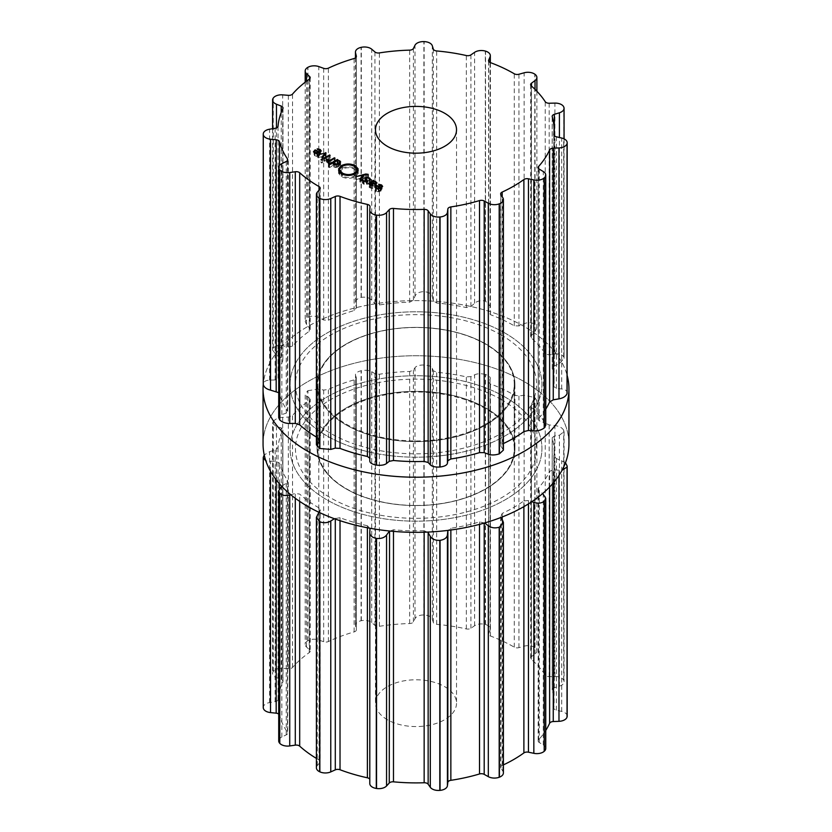 <?xml version="1.0" encoding="UTF-8"?>
<svg xmlns="http://www.w3.org/2000/svg" width="832" height="832" viewBox="0 0 832 832"><rect width="100%" height="100%" fill="white"/><g stroke="black" fill="none" stroke-linecap="round" stroke-linejoin="round"><path stroke-width="0.62" stroke-dasharray="4.16 3.12" d="M505.045 333.091A125.934 72.706 0 0 0 294.362 365.685A125.934 72.706 0 0 0 448.594 454.73A125.934 72.706 0 0 0 505.045 333.091A125.934 72.706 0 0 0 294.362 365.685A125.934 72.706 0 0 0 448.594 454.73A125.934 72.706 0 0 0 505.045 333.091M485.95 344.115A98.925 57.117 0 0 0 378.144 331.739A98.925 57.117 0 0 0 317.075 384.498A98.925 57.117 0 0 0 416 441.615A98.925 57.117 0 0 0 514.925 384.498A98.925 57.117 0 0 0 485.95 344.115A98.925 57.117 0 0 0 378.144 331.739A98.925 57.117 0 0 0 317.075 384.498A98.925 57.117 0 0 0 416 441.615A98.925 57.117 0 0 0 514.925 384.498A98.925 57.117 0 0 0 485.95 344.115M485.95 408.075A98.925 57.117 0 0 0 378.144 395.689A98.925 57.117 0 0 0 317.075 448.458A98.925 57.117 0 0 0 416 505.565A98.925 57.117 0 0 0 514.925 448.458A98.925 57.117 0 0 0 485.95 408.075A98.925 57.117 0 0 0 378.144 395.689A98.925 57.117 0 0 0 317.075 448.458A98.925 57.117 0 0 0 416 505.565A98.925 57.117 0 0 0 514.925 448.458A98.925 57.117 0 0 0 485.95 408.075M505.045 397.041A125.934 72.706 0 0 0 294.362 429.634A125.934 72.706 0 0 0 448.594 518.69A125.934 72.706 0 0 0 505.045 397.041A125.934 72.706 0 0 0 294.362 429.634A125.934 72.706 0 0 0 448.594 518.69A125.934 72.706 0 0 0 505.045 397.041M524.15 381.607A152.942 88.296 0 0 0 357.469 362.471A152.942 88.296 0 0 0 263.058 444.049A152.942 88.296 0 0 1 357.469 362.471A152.942 88.296 0 0 1 524.15 381.607A152.942 88.296 0 0 1 568.942 444.049A152.942 88.296 0 0 0 524.15 381.607M524.15 326.477A152.942 88.296 0 0 0 361.13 306.488A152.942 88.296 0 0 0 263.255 384.363A152.942 88.296 0 0 1 361.13 306.488A152.942 88.296 0 0 1 524.15 326.477A152.942 88.296 0 0 1 567.185 375.565A152.942 88.296 0 0 0 524.15 326.477M503.391 772.938A8.778 5.065 0 0 0 502.871 771.212L500.906 768.092A4.056 2.34 180 0 1 500.656 767.291A4.056 2.34 180 0 1 502.185 765.471A138.091 79.726 0 0 0 503.391 764.899M545.75 748.446A8.778 5.065 0 0 0 543.286 744.931L539.302 742.539A4.056 2.34 180 0 1 538.158 740.917A4.056 2.34 180 0 1 538.616 739.846A138.091 79.726 0 0 0 544.918 731.744A138.091 79.726 0 0 0 545.75 730.454M567.185 716.123A8.778 5.065 0 0 0 561.694 711.433L556.369 710.185A4.056 2.34 180 0 1 553.842 708.022A4.056 2.34 180 0 1 553.852 707.876A138.091 79.726 0 0 0 554.091 703.175A138.091 79.726 0 0 0 553.894 699.005A138.091 79.726 0 0 0 552.24 690.175A4.056 2.34 180 0 1 552.188 689.79A4.056 2.34 180 0 1 554.33 687.731L559.406 686.171A8.778 5.065 0 0 0 564.065 681.699A8.778 5.065 0 0 0 563.763 680.389A152.942 88.296 0 0 0 563.732 680.316A152.942 88.296 0 0 0 563.701 680.254A8.778 5.065 0 0 0 554.913 676.499L549.182 676.614A4.056 2.34 180 0 1 545.241 675.106A138.091 79.726 0 0 0 539.032 666.983A138.091 79.726 0 0 0 531.305 659.308A4.056 2.34 180 0 1 530.639 658.018A4.056 2.34 180 0 1 531.492 656.583L535.028 653.973A8.778 5.065 0 0 0 536.89 650.853A8.778 5.065 0 0 0 534.934 647.66A152.942 88.296 0 0 0 534.862 647.608A152.942 88.296 0 0 0 534.778 647.546A8.778 5.065 0 0 0 524.118 646.183L518.95 647.639A4.056 2.34 180 0 1 514.29 647.182A138.091 79.726 0 0 0 502.902 641.222A138.091 79.726 0 0 0 490.433 636.022A4.056 2.34 180 0 1 488.561 634.057A4.056 2.34 180 0 1 488.686 633.485L490.069 630.271A8.778 5.065 0 0 0 490.329 629.044A8.778 5.065 0 0 0 485.545 624.53A152.942 88.296 0 0 0 485.43 624.499A152.942 88.296 0 0 0 485.326 624.468A8.778 5.065 0 0 0 474.614 625.726L470.933 628.264A4.056 2.34 180 0 1 466.346 628.94A138.091 79.726 0 0 0 451.745 626.163A138.091 79.726 0 0 0 436.686 624.354A4.056 2.34 180 0 1 433.306 622.44L432.307 619.185A8.778 5.065 0 0 0 424.133 615.004A152.942 88.296 0 0 0 424.008 614.994A152.942 88.296 0 0 0 423.883 614.994A8.778 5.065 0 0 0 414.991 618.654L413.41 621.847A4.056 2.34 180 0 1 409.698 623.532A138.091 79.726 0 0 0 394.399 624.437A138.091 79.726 0 0 0 379.371 626.309A4.056 2.34 180 0 1 374.93 625.362L371.727 622.617A8.778 5.065 0 0 0 361.306 620.714A152.942 88.296 0 0 0 361.192 620.734A152.942 88.296 0 0 0 361.067 620.766A8.778 5.065 0 0 0 355.451 625.498A8.778 5.065 0 0 0 355.534 626.205L356.335 629.481A4.056 2.34 180 0 1 356.366 629.803A4.056 2.34 180 0 1 354.13 631.904A138.091 79.726 0 0 0 340.787 636.314A138.091 79.726 0 0 0 328.38 641.555A4.056 2.34 180 0 1 323.669 641.732L318.791 639.974A8.778 5.065 0 0 0 307.944 640.682A152.942 88.296 0 0 0 307.85 640.734A152.942 88.296 0 0 0 307.767 640.786A8.778 5.065 0 0 0 305.198 644.374A8.778 5.065 0 0 0 306.53 647.057L309.577 649.865A4.056 2.34 180 0 1 310.19 651.102A4.056 2.34 180 0 1 309.265 652.59A138.091 79.726 0 0 0 300.186 659.755A138.091 79.726 0 0 0 292.542 667.462A4.056 2.34 180 0 1 288.361 668.73L282.672 668.262A8.778 5.065 0 0 0 273.26 671.466A152.942 88.296 0 0 0 273.218 671.528A152.942 88.296 0 0 0 273.166 671.601A8.778 5.065 0 0 0 272.594 673.41A8.778 5.065 0 0 0 276.463 677.612L281.216 679.463A4.056 2.34 180 0 1 283.005 681.408A4.056 2.34 180 0 1 282.859 682.022A138.091 79.726 0 0 0 279.614 690.706A138.091 79.726 0 0 0 278.054 699.535A4.056 2.34 180 0 1 275.122 701.678L269.61 702.593A8.778 5.065 0 0 0 263.255 707.2M278.72 714.074A4.056 2.34 180 0 1 279.469 715.114A138.091 79.726 0 0 0 282.62 723.809A138.091 79.726 0 0 0 287.414 732.243A4.056 2.34 180 0 1 287.695 733.096A4.056 2.34 180 0 1 286.25 734.885L281.85 737.017A8.778 5.065 0 0 0 278.72 740.896M316.399 758.399A138.091 79.726 0 0 0 319.01 759.928A4.056 2.34 180 0 1 320.216 761.592A4.056 2.34 180 0 1 319.81 762.611L317.294 765.596A8.778 5.065 0 0 0 316.399 767.811M369.793 779.241A4.056 2.34 180 0 1 370.001 779.979A4.056 2.34 180 0 1 370.001 780.062L369.803 783.38M387.348 719.711A40.518 23.39 180 0 1 375.482 703.175A40.518 23.39 180 0 1 416 679.786A40.518 23.39 180 0 1 456.518 703.175A40.518 23.39 180 0 1 431.506 724.786A40.518 23.39 180 0 1 387.348 719.711M500.906 768.092L501.353 517.317M484.578 522.974L479.513 521.914A138.091 79.726 180 0 1 465.483 525.554A138.091 79.726 180 0 1 450.85 528.268L447.824 530.743M523.89 506.626L523.89 500.874A138.091 79.726 180 0 1 513.646 507.499A138.091 79.726 180 0 1 502.185 513.417L500.906 516.422L500.656 515.455L500.656 767.291M523.89 500.874L528.445 500.521L531.835 501.706M539.302 742.539L539.302 490.87L542.672 493.522M539.302 490.87L538.158 488.925L538.616 487.791A138.091 79.726 180 0 0 544.918 479.69A138.091 79.726 180 0 0 549.619 471.245L553.259 469.882L562.006 470.33M424.154 532.22L424.154 530.712L428.147 532.553M424.154 530.712A138.091 79.726 180 0 1 408.772 530.733A138.091 79.726 180 0 1 393.484 529.776L389.251 531.367M565.469 462.748L556.369 458.515L553.842 455.967L553.842 708.022M367.38 527.769L367.38 525.741L370.001 528.393L370.001 780.062M552.24 690.175L552.24 438.121A138.091 79.726 180 0 1 553.894 446.95A138.091 79.726 180 0 1 554.091 451.121A138.091 79.726 180 0 1 553.852 455.832L553.852 707.876M367.38 525.741A138.091 79.726 180 0 1 353.309 522.153A138.091 79.726 180 0 1 340.018 517.691L334.402 518.731M559.406 686.171L559.406 435.25L554.33 436.062L552.188 437.746L552.188 689.79M559.406 435.25L564.065 431.631L563.763 430.362A152.942 88.296 180 0 0 563.732 430.29A152.942 88.296 180 0 0 563.701 430.217C562.047 427.648 559.114 426.098 554.913 425.578L549.182 424.944L545.241 423.051A138.091 79.726 180 0 0 539.032 414.929A138.091 79.726 180 0 0 531.305 407.254L530.639 406.058L531.492 404.914L535.028 403.042L536.89 400.566L534.934 397.634A152.942 88.296 180 0 0 534.862 397.571A152.942 88.296 180 0 0 534.778 397.519L524.118 395.262L518.95 395.97L514.29 395.127A138.091 79.726 180 0 0 513.646 394.753A138.091 79.726 180 0 0 502.902 389.168A138.091 79.726 180 0 0 490.433 383.968L488.561 382.262L488.561 634.057M318.916 512.273L320.216 509.704L320.216 761.592M319.01 759.928L319.01 507.874L320.216 509.704M319.01 507.874A138.091 79.726 180 0 1 308.682 501.29A138.091 79.726 180 0 1 299.686 494.094L295.298 493.47L290.763 494.728M281.85 737.017L281.642 486.231M281.85 486.096L286.25 483.215L287.414 480.189L287.695 481.083L287.695 733.096M287.414 732.243L287.414 480.189A138.091 79.726 180 0 1 282.62 471.754A138.091 79.726 180 0 1 279.469 463.07L276.172 461.5L265.855 460.876M490.069 630.271L490.069 379.35L488.686 381.815L488.686 633.485M485.326 624.468L485.326 374.431A152.942 88.296 180 0 1 485.43 374.462A152.942 88.296 180 0 1 485.545 374.504C489.466 375.908 490.974 377.52 490.069 379.35L490.329 629.044M485.326 374.431C480.969 373.402 477.402 373.526 474.614 374.806L470.933 376.594L466.346 376.886A138.091 79.726 180 0 0 451.745 374.119A138.091 79.726 180 0 0 436.686 372.299L433.306 370.77L432.307 368.254C431.465 366.423 428.74 365.321 424.133 364.967A152.942 88.296 180 0 0 424.008 364.967A152.942 88.296 180 0 0 423.883 364.957C419.214 365.04 416.25 365.955 414.991 367.734L413.41 370.167L409.698 371.478A138.091 79.726 180 0 0 394.399 372.382A138.091 79.726 180 0 0 379.371 374.254L374.93 373.693L371.727 371.686C369.283 370.25 365.81 369.918 361.306 370.677A152.942 88.296 180 0 0 361.192 370.708A152.942 88.296 180 0 0 361.067 370.729C356.907 371.894 355.056 373.412 355.534 375.274L355.451 625.498M269.61 702.593L269.61 451.672L264.233 454.948M269.61 451.672L275.122 450.008L278.054 447.481A138.091 79.726 180 0 1 279.614 438.651A138.091 79.726 180 0 1 282.859 429.978L281.216 427.794L276.463 426.691L272.594 423.301L272.594 673.41M283.005 681.408L282.859 429.978L282.859 682.022M273.166 671.601L273.166 421.564L272.594 423.301M273.166 421.564A152.942 88.296 180 0 1 273.218 421.502A152.942 88.296 180 0 1 273.26 421.429C275.361 418.974 278.502 417.612 282.672 417.342L288.361 417.05L292.542 415.407A138.091 79.726 180 0 1 300.186 407.701A138.091 79.726 180 0 1 309.265 400.535L310.19 399.183L310.19 651.102M309.577 649.865L309.577 398.195L310.19 399.183M309.577 398.195L306.53 396.136L305.198 394.004L305.198 644.374M307.767 640.786L307.767 390.759L305.198 394.004M307.767 390.759A152.942 88.296 180 0 1 307.85 390.707A152.942 88.296 180 0 1 307.944 390.655L318.791 389.054L323.669 390.062L328.38 389.501A138.091 79.726 180 0 1 340.787 384.259A138.091 79.726 180 0 1 354.13 379.85L356.335 377.811L355.534 375.274L355.534 626.205M356.335 629.481L356.366 378.061L356.366 629.803M501.228 399.526A120.536 69.586 0 0 0 299.572 430.726A120.536 69.586 0 0 0 447.2 515.954A120.536 69.586 0 0 0 501.228 399.526M485.472 408.626A98.249 56.722 0 0 0 378.404 396.323A98.249 56.722 0 0 0 317.751 448.729A98.249 56.722 0 0 0 416 505.45A98.249 56.722 0 0 0 514.249 448.729A98.249 56.722 0 0 0 485.472 408.626M503.391 450.102L500.656 445.744L500.656 193.908M500.906 194.698L500.906 446.378L502.185 444.132L502.185 196.726M503.391 443.56A138.091 79.726 180 0 1 502.185 444.132M545.75 425.266L543.286 422.458L539.302 420.826L538.158 419.515L538.616 168.605M545.75 409.115A138.091 79.726 180 0 1 544.918 410.405A138.091 79.726 180 0 1 538.616 418.506M567.081 393.557C567.341 390.926 565.542 389.386 561.694 388.96L556.369 388.471L553.852 386.547L553.852 134.763M369.793 457.694L369.803 460.907M553.842 134.628L553.852 386.547A138.091 79.726 180 0 0 554.091 381.836A138.091 79.726 180 0 0 553.894 377.666A138.091 79.726 180 0 0 552.24 368.836L552.188 116.407M552.24 116.782L552.24 368.836L554.33 366.007L559.406 363.709L564.065 358.374L563.763 106.995M530.639 84.625L530.639 336.586L531.305 337.969A138.091 79.726 180 0 1 539.032 345.644A138.091 79.726 180 0 1 545.241 353.766L549.182 354.9L554.913 354.037C559.114 353.475 562.047 354.432 563.701 356.886A152.942 88.296 180 0 1 563.732 356.959A152.942 88.296 180 0 1 563.763 357.032M316.399 437.06A138.091 79.726 180 0 0 319.01 438.589L319.81 440.898L316.399 444.881M320.216 188.198L320.216 440.086L319.81 189.228M530.639 336.586L535.028 331.5L536.89 327.746L534.934 324.303L534.934 74.266M488.561 60.663L488.561 312.458L488.686 311.771L490.433 314.683A138.091 79.726 180 0 1 502.902 319.883A138.091 79.726 180 0 1 513.646 325.468A138.091 79.726 180 0 1 514.29 325.842L518.95 325.915L524.118 323.721C527.935 322.171 531.492 322.338 534.778 324.189A152.942 88.296 180 0 1 534.862 324.241A152.942 88.296 180 0 1 534.934 324.303M287.695 159.702L287.695 411.715L287.414 410.904L286.25 413.171L281.85 414.554L278.72 417.664M287.414 160.555L287.414 410.904A138.091 79.726 180 0 1 282.62 402.47A138.091 79.726 180 0 1 279.469 393.786L279.469 165.454M278.72 392.673L279.469 393.786M488.686 61.225L488.686 311.771L490.329 306.311L485.545 301.174L485.545 51.137M355.451 57.907L355.534 303.732C355.056 300.789 356.907 298.678 361.067 297.409A152.942 88.296 180 0 1 361.192 297.378A152.942 88.296 180 0 1 361.306 297.357C365.81 296.702 369.283 297.627 371.727 300.144L374.93 303.638L379.371 304.97A138.091 79.726 180 0 1 394.399 303.098A138.091 79.726 180 0 1 409.698 302.193L413.41 300.123L414.991 296.192C416.25 293.342 419.214 291.824 423.883 291.637A152.942 88.296 180 0 1 424.008 291.637A152.942 88.296 180 0 1 424.133 291.637C428.74 292.105 431.465 293.8 432.307 296.712L433.306 300.726L436.686 303.014A138.091 79.726 180 0 1 451.745 304.834A138.091 79.726 180 0 1 466.346 307.601L470.933 306.54L474.614 303.254C477.402 300.903 480.969 300.186 485.326 301.101A152.942 88.296 180 0 1 485.43 301.142A152.942 88.296 180 0 1 485.545 301.174M355.534 57.845L355.534 303.732L356.335 307.767L354.13 310.565A138.091 79.726 180 0 0 340.787 314.974A138.091 79.726 180 0 0 328.38 320.216L323.669 320.008L318.791 317.502C315.172 315.734 311.563 315.682 307.944 317.325A152.942 88.296 180 0 0 307.85 317.377A152.942 88.296 180 0 0 307.767 317.429L305.198 321.339L306.53 324.584L309.577 328.141L310.19 329.638L309.265 331.25A138.091 79.726 180 0 0 300.186 338.416A138.091 79.726 180 0 0 292.542 346.122L288.361 347.006L282.672 345.8C278.502 344.989 275.361 345.758 273.26 348.098A152.942 88.296 180 0 0 273.218 348.171A152.942 88.296 180 0 0 273.166 348.244L272.594 350.126L276.463 355.139L281.216 357.75L282.859 360.693A138.091 79.726 180 0 0 279.614 369.366A138.091 79.726 180 0 0 278.054 378.196L275.122 379.954L269.61 380.12C265.606 380.318 263.484 381.732 263.255 384.363M283.005 108.014L282.859 360.693L282.859 108.638M356.335 56.742L356.366 308.162L356.366 56.42M320.414 153.785L320.424 152.1L320.414 153.785L317.21 151.663L320.164 152.35L321.235 153.837L319.686 155.459L316.919 156.354L314.454 155.813L313.487 154.409L315.203 152.714L319.207 155.022L320.414 153.785M319.207 155.022L319.207 152.838M315.203 152.714L315.203 150.561M317.21 151.663L317.21 148.793M317.304 152.131L317.304 149.261M322.504 160.378L321.838 159.983L325.094 156.104L317.71 157.602L326.102 155.865L322.504 160.378L322.504 157.508M326.102 155.865L326.102 153.005M325.51 155.522L325.51 153.754M317.71 157.602L317.71 154.731M318.375 157.986L318.375 155.116M325.094 156.104L325.094 154.263M321.838 159.983L321.838 157.123M321.038 162.666L322.535 162.677L321.038 162.666L321.038 159.796M321.786 163.103L321.786 162.24M322.535 162.677L322.535 159.806M323.835 161.138L329.534 157.851L330.138 158.205L324.438 161.491L323.835 161.138L323.835 158.267M324.438 161.491L324.438 158.621M330.138 158.205L330.138 155.334M329.534 157.851L329.534 155.678M326.997 161.918L329.295 163.166L334.412 160.67L335.026 161.023L329.326 164.31L328.713 163.956L329.472 163.519L326.966 163.03L326.123 161.918L326.997 161.918L326.997 160.181L326.966 163.03M326.123 161.918L326.123 159.047M329.472 163.519L329.472 161.356M328.713 163.956L328.713 161.096M329.326 164.31L329.326 161.439M335.026 161.023L335.026 158.153M334.412 160.67L334.412 158.506M337.22 163.134L339.726 163.654L340.642 164.757L338.957 166.577L335.785 167.554L333.882 167.024L332.977 165.578L329.524 167.575L328.921 167.222L337.345 162.354L337.948 162.708L337.22 163.134L337.22 160.67M337.948 162.708L337.948 159.838M337.345 162.354L337.345 160.191M328.921 167.222L328.921 164.351M329.524 167.575L329.524 164.705M340.642 164.746L340.642 161.886L340.642 164.746M338.874 172.359L342.42 169.146C346.362 167.263 350.314 167.274 354.286 169.177L356.689 171.954L357.614 171.298L358.207 171.839L355.368 168.563C350.667 166.317 345.998 166.296 341.338 168.522L338.562 171.746L338.874 172.359L338.874 169.489M338.978 171.787L338.978 169.489M339.56 172.38L339.56 169.51M339.654 171.839L339.654 168.979M340.08 171.881L340.08 169.01M356.689 171.954L356.689 169.083M357.115 171.922L357.115 169.052M356.959 171.392L356.959 169.062M357.614 171.298L357.614 168.428M357.791 171.87L357.791 169M358.207 171.839L358.207 168.969M338.562 171.746L338.562 168.886M340.07 173.222L339.144 173.878L338.562 173.337L341.401 176.623C346.091 178.859 350.771 178.88 355.43 176.654L358.207 173.42L357.895 172.817L354.349 176.03C350.407 177.913 346.445 177.902 342.472 175.999L340.07 172.796M339.654 173.254L339.654 170.383M339.81 173.784L339.81 172.557M339.144 173.878L339.144 171.766M338.978 173.306L338.978 171.486M338.562 173.337L338.562 170.477M358.207 173.42L358.207 170.55M357.791 173.389L357.791 171.59M357.895 172.817L357.895 169.946M357.105 173.337L357.105 172.494M365.799 176.873L368.441 177.341L364.125 177.819L360.526 182.322L359.85 181.938L363.116 178.058L355.722 179.556L365.799 176.873L365.799 174.512M355.722 179.556L355.722 176.686M356.387 179.941L356.387 177.07M363.116 178.058L363.116 176.207M359.85 181.938L359.85 179.067M360.526 182.322L360.526 179.452M364.125 177.819L364.125 174.949M367.91 177.642L367.91 174.772M368.441 177.341L368.441 174.47M370.115 179.743L370.115 182.614L368.919 181.126L366.028 180.794L367.286 184.444L363.605 184.184L362.19 182.666L364.125 183.882L366.694 184.101L365.435 180.45L369.429 180.804L370.947 182.614L370.115 182.614L370.115 179.712M364.78 178.37L364.78 181.241L365.435 179.275M366.694 181.823L366.475 180.003M362.991 182.676L362.991 180.908M362.19 182.666L362.19 179.806M367.9 180.794L367.9 183.664L367.286 184.444L367.286 181.574M366.028 177.923L366.174 179.785M370.947 182.614L370.947 179.754M370.167 182.874L370.396 187.491L372.767 188.458L369.855 187.793L368.649 186.534L369.491 185.432L373.402 183.175L374.005 183.529L373.443 183.851L375.835 184.496L377.01 185.806L374.566 187.054L370.802 185.38L369.481 186.524L369.481 184.694M373.443 183.851L373.443 181.366M374.005 183.529L374.005 180.658M373.402 183.175L373.402 181.366L373.433 184.236L371.29 185.099L375.69 186.316L376.189 182.853M372.767 188.458L372.767 185.598M372.705 187.99L372.705 185.598M370.802 185.38L370.802 182.51M381.836 189.259L381.846 187.564L381.836 189.259L378.633 187.127L381.586 187.824L382.658 189.301L381.108 190.923L378.342 191.818L375.887 191.277L374.92 189.873L376.636 188.188L380.63 190.497L381.836 189.259M380.63 190.497L380.63 188.302M376.636 188.188L376.636 186.025M378.633 187.127L378.633 184.257M378.737 187.595L378.737 184.725M485.472 344.115A98.249 56.722 0 0 0 378.404 331.822A98.249 56.722 0 0 0 317.751 384.228A98.249 56.722 0 0 0 416 440.95A98.249 56.722 0 0 0 514.249 384.228A98.249 56.722 0 0 0 485.472 344.115M501.228 335.015A120.536 69.586 0 0 0 299.572 366.215A120.536 69.586 0 0 0 447.2 451.443A120.536 69.586 0 0 0 501.228 335.015M314.454 151.216L314.995 155.501L318.718 155.303L315.328 153.348L314.298 154.586L314.298 152.849M333.736 162.594L334.329 166.67L336.43 167.014L339.706 165.121L339.113 163.914L337.022 163.571L333.642 165.818L333.642 164.008M339.706 163.218L339.706 165.121L339.81 163.134M375.69 184.059L375.69 186.316L375.305 184.808L373.433 184.236M373.079 186.129L373.079 183.799L373.079 186.129M375.887 186.69L376.418 190.965L380.151 190.778L376.761 188.812L375.731 190.05L375.731 188.313M315.328 153.348L315.328 150.478M318.718 155.303L318.718 153.057M371.29 185.099L371.29 182.79M376.761 188.812L376.761 185.952M380.151 190.778L380.151 188.521M502.871 771.212L502.871 520.291M502.185 765.471L502.185 518.939M502.185 516.994L502.185 513.417M479.513 524.378L479.513 521.914M450.85 530.026L450.85 528.268M528.445 503.901L528.445 500.521M543.286 744.931L543.286 494.01M538.616 739.846L538.616 487.791M549.619 487.011L549.619 471.245M393.484 531.388L393.484 529.776M553.259 482.997L553.259 469.882M558.979 475.394L558.979 470.392M561.694 711.433L561.694 460.502M556.369 710.185L556.369 458.515M340.018 520.676L340.018 517.691M554.33 687.731L554.33 436.062M335.296 519.054L335.296 518.18M563.763 680.389L563.763 430.362M563.701 680.254L563.701 430.217M554.913 676.499L554.913 425.578M317.294 765.596L317.294 514.675M549.182 676.614L549.182 424.944M319.81 762.611L319.81 510.942M545.241 675.106L545.241 423.051M531.305 659.308L531.305 407.254M299.686 501.384L299.686 494.094M531.492 656.583L531.492 404.914M295.298 498.274L295.298 493.47M535.028 653.973L535.028 403.042M534.934 647.66L534.934 397.634M534.778 647.546L534.778 397.519M524.118 646.183L524.118 395.262M518.95 647.639L518.95 395.97M286.25 734.885L286.25 483.215M514.29 647.182L514.29 395.127M490.433 636.022L490.433 383.968M279.469 715.114L279.469 488.394M279.469 483.839L279.469 463.07M276.172 479.814L276.172 461.5M270.514 471.286L270.514 461.666M485.545 624.53L485.545 374.504M474.614 625.726L474.614 374.806M470.933 628.264L470.933 376.594M275.122 701.678L275.122 450.008M466.346 628.94L466.346 376.886M278.054 699.535L278.054 447.481M436.686 624.354L436.686 372.299M433.306 622.44L433.306 370.77M281.216 679.463L281.216 427.794M432.307 619.185L432.307 368.254M276.463 677.612L276.463 426.691M424.133 615.004L424.133 364.967M423.883 614.994L423.883 364.957M273.26 671.466L273.26 421.429M414.991 618.654L414.991 367.734M282.672 668.262L282.672 417.342M413.41 621.847L413.41 370.167M288.361 668.73L288.361 417.05M409.698 623.532L409.698 371.478M292.542 667.462L292.542 415.407M379.371 626.309L379.371 374.254M309.265 652.59L309.265 400.535M374.93 625.362L374.93 373.693M371.727 622.617L371.727 371.686M306.53 647.057L306.53 396.136M361.306 620.714L361.306 370.677M361.067 620.766L361.067 370.729M307.944 640.682L307.944 390.655M318.791 639.974L318.791 389.054M323.669 641.732L323.669 390.062M354.13 631.904L354.13 379.85M328.38 641.555L328.38 389.501M502.871 448.739L502.871 197.818M543.286 422.458L543.286 171.538M539.302 420.826L539.302 169.156M561.694 388.96L561.694 138.039M556.369 388.471L556.369 136.791M370.001 458.349L370.001 206.669M554.33 366.007L554.33 135.751M559.406 363.709L559.406 137.498M563.701 356.886L563.701 106.86M554.913 354.037L554.913 103.106M317.294 443.123L317.294 192.202M549.182 354.9L549.182 103.23M545.241 353.766L545.241 101.712M319.01 438.589L319.01 190.164M531.305 337.969L531.305 85.914M531.492 334.859L531.492 86.081M535.028 331.5L535.028 89.367M534.778 324.189L534.778 74.162M524.118 323.721L524.118 72.8M281.85 414.554L281.85 163.623M518.95 325.915L518.95 74.246M286.25 413.171L286.25 161.491M514.29 325.842L514.29 73.788M490.433 314.683L490.433 62.629M490.069 307.798L490.069 62.483M485.326 301.101L485.326 51.074M474.614 303.254L474.614 52.333M269.61 380.12L269.61 129.199M470.933 306.54L470.933 54.87M275.122 379.954L275.122 128.284M466.346 307.601L466.346 55.546M278.054 378.196L278.054 126.142M436.686 303.014L436.686 50.96M433.306 300.726L433.306 49.057M281.216 357.75L281.216 112.445M432.307 296.712L432.307 45.791M276.463 355.139L276.463 127.899M424.133 291.637L424.133 41.61M273.166 348.244L273.166 98.207M423.883 291.637L423.883 41.6M273.26 348.098L273.26 98.072M414.991 296.192L414.991 45.261M282.672 345.8L282.672 94.869M413.41 300.123L413.41 48.454M288.361 347.006L288.361 95.337M409.698 302.193L409.698 50.138M292.542 346.122L292.542 94.068M379.371 304.97L379.371 52.915M309.265 331.25L309.265 79.196M374.93 303.638L374.93 51.969M309.577 328.141L309.577 78.957M371.727 300.144L371.727 49.223M306.53 324.584L306.53 81.182M361.306 297.357L361.306 47.32M307.767 317.429L307.767 67.392M361.067 297.409L361.067 47.372M307.944 317.325L307.944 67.298M318.791 317.502L318.791 66.581M323.669 320.008L323.669 68.338M354.13 310.565L354.13 58.51M328.38 320.216L328.38 68.162M319.582 152.651L319.582 149.781M314.933 152.88L314.933 150.748M314.454 155.813L314.454 152.942M316.919 156.354L316.919 153.483M319.686 155.459L319.686 152.589M320.164 152.35L320.164 150.218M318.76 151.798L318.76 149.427M318.552 152.235L318.552 149.375M327.631 162.802L327.631 160.462M328.151 163.467L328.151 160.597M330.907 162.698L330.907 160.534M329.295 163.166L329.295 160.67M339.726 163.654L339.726 161.585M333.882 167.024L333.882 164.154M335.785 167.554L335.785 164.684M337.47 167.263L337.47 164.393M338.957 166.577L338.957 163.717M340.132 165.724L340.132 162.854M342.42 169.146L342.42 166.275M354.286 169.177L354.286 166.306M355.368 168.563L355.368 167.066M341.338 168.522L341.338 167.045M354.349 176.03L354.349 174.325M342.472 175.999L342.472 174.283M341.401 176.623L341.401 173.753M355.43 176.654L355.43 173.784M368.191 177.195L368.191 174.616M366.288 177.258L366.288 174.387M367.619 177.476L367.619 174.606M369.429 180.804L369.429 178.599M365.633 182.281L365.633 179.41M364.125 183.882L364.125 181.574M363.605 184.184L363.605 181.314M367.047 182.582L367.047 180.554M368.919 181.126L368.919 178.256M375.835 184.496L375.835 182.302M369.491 185.432L369.491 183.55M369.855 187.793L369.855 184.933M371.228 188.375L371.228 185.505M371.519 187.949L371.519 185.567M370.396 187.491L370.396 185.203M372.663 186.451L372.663 183.581M374.566 187.054L374.566 184.184M376.314 186.659L376.314 183.789M381.004 188.115L381.004 185.245M376.355 188.344L376.355 186.212M375.887 191.277L375.887 188.406M378.342 191.818L378.342 188.947M381.108 190.923L381.108 188.053M381.586 187.824L381.586 185.682M380.193 187.262L380.193 184.891M379.985 187.71L379.985 184.839M314.995 155.501L314.995 153.202M317.439 155.813L317.439 153.421M335.098 164.351L335.098 161.481M334.329 166.67L334.329 164.382M336.43 167.014L336.43 164.642M338.343 166.234L338.343 164.029M339.113 163.914L339.113 161.044M337.022 163.571L337.022 160.701M375.305 184.808L375.305 181.938M372.018 184.673L372.018 181.802M376.418 190.965L376.418 188.666M378.872 191.277L378.872 188.885M317.075 384.498L317.075 448.458L317.075 384.498M514.925 384.498L514.925 448.458L514.925 384.498M538.158 488.925L538.158 740.917M370.001 528.289L370.001 779.979M554.091 451.121L554.091 703.175M564.065 431.631L564.065 681.699M530.639 406.058L530.639 658.018M536.89 400.566L536.89 650.853M375.482 129.782L375.482 703.175M456.518 129.782L456.518 703.175M538.158 167.523L538.158 419.515M370.001 206.596L370.001 458.276M554.091 135.429L554.091 381.836M564.065 138.861L564.065 358.374M536.89 91.25L536.89 327.746M490.329 62.598L490.329 306.311M272.594 128.71L272.594 350.126M310.19 77.709L310.19 329.638M305.198 82.202L305.198 321.339M367.089 183.602L367.089 180.731M365.612 181.293L365.612 178.422M317.751 384.228L317.751 448.729M514.249 384.228L514.249 448.729"/><path stroke-width="1.25" d="M263.058 444.049A152.942 88.296 0 0 0 416 532.345A152.942 88.296 0 0 0 568.942 444.049L568.942 388.908A152.942 88.296 0 0 0 567.185 375.565A152.942 88.296 0 0 1 568.942 388.908A152.942 88.296 0 0 1 416 477.214A152.942 88.296 0 0 1 263.058 388.908A152.942 88.296 0 0 0 416 477.214A152.942 88.296 0 0 0 568.942 388.908L568.942 444.049A152.942 88.296 0 0 1 416 532.345A152.942 88.296 0 0 1 263.058 444.049L263.058 388.908A152.942 88.296 0 0 1 263.255 384.363A152.942 88.296 0 0 0 263.058 388.908L263.058 444.049M369.803 532.886L369.803 783.38A8.778 5.065 0 0 0 369.793 783.557A8.778 5.065 0 0 0 376.293 788.445A152.942 88.296 0 0 0 376.418 788.466A152.942 88.296 0 0 0 376.542 788.486A8.778 5.065 0 0 0 386.558 785.97L389.251 783.037A4.056 2.34 180 0 1 393.484 781.83A138.091 79.726 0 0 0 408.772 782.787A138.091 79.726 0 0 0 424.154 782.756A4.056 2.34 180 0 1 428.147 784.222L430.3 787.29A8.778 5.065 0 0 0 439.806 790.4A152.942 88.296 0 0 0 439.93 790.39A152.942 88.296 0 0 0 440.055 790.379A8.778 5.065 0 0 0 447.429 785.73L447.824 782.423A4.056 2.34 180 0 1 450.85 780.322A138.091 79.726 0 0 0 465.483 777.608A138.091 79.726 0 0 0 479.513 773.968A4.056 2.34 180 0 1 484.193 774.363L488.322 776.662A8.778 5.065 0 0 0 499.19 777.265A152.942 88.296 0 0 0 499.294 777.234A152.942 88.296 0 0 0 499.408 777.192A8.778 5.065 0 0 0 503.391 772.938L503.391 522.392L501.353 517.317M503.391 764.899A138.091 79.726 0 0 0 513.646 759.554A138.091 79.726 0 0 0 523.89 752.929A4.056 2.34 180 0 1 528.445 752.19L533.842 753.324A8.778 5.065 0 0 0 544.201 751.327A152.942 88.296 0 0 0 544.274 751.265A152.942 88.296 0 0 0 544.336 751.202A8.778 5.065 0 0 0 545.75 748.446L545.75 498.233L542.672 493.522M545.75 730.454A138.091 79.726 0 0 0 549.619 723.289A4.056 2.34 180 0 1 553.259 721.552L558.979 721.323A8.778 5.065 0 0 0 567.039 717.059A152.942 88.296 0 0 0 567.06 716.986A152.942 88.296 0 0 0 567.081 716.914A8.778 5.065 0 0 0 567.185 716.123L567.185 466.086L565.469 462.748M263.255 707.2A8.778 5.065 0 0 0 263.245 707.46A8.778 5.065 0 0 0 263.255 707.72A152.942 88.296 0 0 0 263.266 707.793A152.942 88.296 0 0 0 263.276 707.866A8.778 5.065 0 0 0 270.514 712.587L276.172 713.17A4.056 2.34 180 0 1 278.72 714.074M281.642 486.231L278.72 490.745L278.72 740.896A8.778 5.065 0 0 0 279.666 743.194A152.942 88.296 0 0 0 279.729 743.267A152.942 88.296 0 0 0 279.781 743.33A8.778 5.065 0 0 0 289.723 745.94L295.298 745.139A4.056 2.34 180 0 1 299.686 746.148A138.091 79.726 0 0 0 308.682 753.345A138.091 79.726 0 0 0 316.399 758.399M318.916 512.273L316.399 517.358L316.399 767.811A8.778 5.065 0 0 0 319.654 771.753A152.942 88.296 0 0 0 319.748 771.794A152.942 88.296 0 0 0 319.852 771.846A8.778 5.065 0 0 0 330.772 771.898L335.296 769.86A4.056 2.34 180 0 1 340.018 769.746A138.091 79.726 0 0 0 353.309 774.207A138.091 79.726 0 0 0 367.38 777.795A4.056 2.34 180 0 1 369.793 779.241M499.408 777.192L499.408 527.155A152.942 88.296 180 0 1 499.294 527.197A152.942 88.296 180 0 1 499.19 527.238C495.04 528.414 491.421 527.914 488.322 525.741L484.578 522.974M499.408 527.155L503.391 522.392M447.824 782.423L447.886 530.41M533.842 753.324L533.842 502.403L531.835 501.706M447.824 530.743L447.429 534.799C447.023 537.753 444.558 539.604 440.055 540.342A152.942 88.296 180 0 1 439.93 540.353A152.942 88.296 180 0 1 439.806 540.363C435.146 540.467 431.974 539.126 430.3 536.37L427.814 532.085M533.842 502.403C537.826 503.714 541.278 503.339 544.201 501.301A152.942 88.296 180 0 0 544.274 501.238A152.942 88.296 180 0 0 544.336 501.176L545.75 498.233M389.251 783.037L389.553 531.014M389.251 531.367L386.558 535.049C384.478 537.69 381.139 538.834 376.542 538.45A152.942 88.296 180 0 1 376.418 538.439A152.942 88.296 180 0 1 376.293 538.418C371.935 537.399 369.762 535.413 369.803 532.459L369.793 783.557M562.006 470.33L567.039 467.033A152.942 88.296 180 0 0 567.06 466.96A152.942 88.296 180 0 0 567.081 466.887L567.185 466.086M369.803 532.459L370.001 528.289M334.402 518.731L330.772 520.978C327.392 522.954 323.752 523.234 319.852 521.81A152.942 88.296 180 0 1 319.748 521.768A152.942 88.296 180 0 1 319.654 521.716L316.399 517.358M290.763 494.728L289.723 495.019C285.626 496.08 282.308 495.508 279.781 493.293A152.942 88.296 180 0 1 279.729 493.23A152.942 88.296 180 0 1 279.666 493.168L278.72 490.745M263.276 707.866L263.276 457.839L265.855 460.876M263.276 457.839A152.942 88.296 180 0 1 263.266 457.766A152.942 88.296 180 0 1 263.255 457.694L263.245 707.46M264.233 454.948L263.245 457.434M387.348 146.328A40.518 23.39 180 0 1 375.482 129.782A40.518 23.39 180 0 1 416 106.392A40.518 23.39 180 0 1 456.518 129.782A40.518 23.39 180 0 1 431.506 151.393A40.518 23.39 180 0 1 387.348 146.328M499.294 203.84A152.942 88.296 0 0 0 499.408 203.798A8.778 5.065 0 0 0 503.391 199.555A8.778 5.065 0 0 0 502.871 197.818L500.906 194.698A4.056 2.34 180 0 1 500.656 193.908A4.056 2.34 180 0 1 502.185 192.078A138.091 79.726 0 0 0 513.646 186.16A138.091 79.726 0 0 0 523.89 179.535A4.056 2.34 180 0 1 528.445 178.797L533.842 179.93A8.778 5.065 0 0 0 544.201 177.934A152.942 88.296 0 0 0 544.274 177.871A152.942 88.296 0 0 0 544.336 177.819A8.778 5.065 0 0 0 545.75 175.053A8.778 5.065 0 0 0 543.286 171.538L539.302 169.156A4.056 2.34 180 0 1 538.158 167.523A4.056 2.34 180 0 1 538.616 166.452A138.091 79.726 0 0 0 544.918 158.35A138.091 79.726 0 0 0 549.619 149.906A4.056 2.34 180 0 1 553.259 148.158L558.979 147.93A8.778 5.065 0 0 0 567.039 143.666A152.942 88.296 0 0 0 567.06 143.593A152.942 88.296 0 0 0 567.081 143.52A8.778 5.065 0 0 0 567.185 142.74A8.778 5.065 0 0 0 561.694 138.039L556.369 136.791A4.056 2.34 180 0 1 553.842 134.628A4.056 2.34 180 0 1 553.852 134.493A138.091 79.726 0 0 0 554.091 129.782A138.091 79.726 0 0 0 553.894 125.611A138.091 79.726 0 0 0 552.24 116.782A4.056 2.34 180 0 1 552.188 116.407A4.056 2.34 180 0 1 554.33 114.338L559.406 112.778A8.778 5.065 0 0 0 564.065 108.306A8.778 5.065 0 0 0 563.763 106.995A152.942 88.296 0 0 0 563.732 106.933A152.942 88.296 0 0 0 563.701 106.86A8.778 5.065 0 0 0 554.913 103.106L549.182 103.23A4.056 2.34 180 0 1 545.241 101.712A138.091 79.726 0 0 0 539.032 93.59A138.091 79.726 0 0 0 531.305 85.914A4.056 2.34 180 0 1 530.639 84.625A4.056 2.34 180 0 1 531.492 83.19L535.028 80.579A8.778 5.065 0 0 0 536.89 77.459A8.778 5.065 0 0 0 534.934 74.266A152.942 88.296 0 0 0 534.862 74.214A152.942 88.296 0 0 0 534.778 74.162A8.778 5.065 0 0 0 524.118 72.8L518.95 74.246A4.056 2.34 180 0 1 514.29 73.788A138.091 79.726 0 0 0 502.902 67.829A138.091 79.726 0 0 0 490.433 62.629A4.056 2.34 180 0 1 488.561 60.663A4.056 2.34 180 0 1 488.686 60.091L490.069 56.878A8.778 5.065 0 0 0 490.329 55.65A8.778 5.065 0 0 0 485.545 51.137A152.942 88.296 0 0 0 485.43 51.106A152.942 88.296 0 0 0 485.326 51.074A8.778 5.065 0 0 0 474.614 52.333L470.933 54.87A4.056 2.34 180 0 1 466.346 55.546A138.091 79.726 0 0 0 451.745 52.78A138.091 79.726 0 0 0 436.686 50.96A4.056 2.34 180 0 1 433.306 49.057L432.307 45.791A8.778 5.065 0 0 0 424.133 41.61A152.942 88.296 0 0 0 424.008 41.6A152.942 88.296 0 0 0 423.883 41.6A8.778 5.065 0 0 0 414.991 45.261L413.41 48.454A4.056 2.34 180 0 1 409.698 50.138A138.091 79.726 0 0 0 394.399 51.043A138.091 79.726 0 0 0 379.371 52.915A4.056 2.34 180 0 1 374.93 51.969L371.727 49.223A8.778 5.065 0 0 0 361.306 47.32A152.942 88.296 0 0 0 361.192 47.351A152.942 88.296 0 0 0 361.067 47.372A8.778 5.065 0 0 0 355.451 52.104A8.778 5.065 0 0 0 355.534 52.811L356.335 56.087A4.056 2.34 180 0 1 356.366 56.42A4.056 2.34 180 0 1 354.13 58.51A138.091 79.726 0 0 0 340.787 62.92A138.091 79.726 0 0 0 328.38 68.162A4.056 2.34 180 0 1 323.669 68.338L318.791 66.581A8.778 5.065 0 0 0 307.944 67.298A152.942 88.296 0 0 0 307.85 67.35A152.942 88.296 0 0 0 307.767 67.392A8.778 5.065 0 0 0 305.198 70.98A8.778 5.065 0 0 0 306.53 73.663L309.577 76.471A4.056 2.34 180 0 1 310.19 77.709A4.056 2.34 180 0 1 309.265 79.196A138.091 79.726 0 0 0 300.186 86.362A138.091 79.726 0 0 0 292.542 94.068A4.056 2.34 180 0 1 288.361 95.337L282.672 94.869A8.778 5.065 0 0 0 273.26 98.072A152.942 88.296 0 0 0 273.218 98.134A152.942 88.296 0 0 0 273.166 98.207A8.778 5.065 0 0 0 272.594 100.017A8.778 5.065 0 0 0 276.463 104.218L281.216 106.08A4.056 2.34 180 0 1 283.005 108.014A4.056 2.34 180 0 1 282.859 108.638A138.091 79.726 0 0 0 279.614 117.312A138.091 79.726 0 0 0 278.054 126.142A4.056 2.34 180 0 1 275.122 128.284L269.61 129.199A8.778 5.065 0 0 0 263.245 134.066A8.778 5.065 0 0 0 263.255 134.337A152.942 88.296 0 0 0 263.266 134.41A152.942 88.296 0 0 0 263.276 134.482A8.778 5.065 0 0 0 270.514 139.204L276.172 139.776A4.056 2.34 180 0 1 279.469 141.731A138.091 79.726 0 0 0 282.62 150.415A138.091 79.726 0 0 0 287.414 158.85A4.056 2.34 180 0 1 287.695 159.702A4.056 2.34 180 0 1 286.25 161.491L281.85 163.623A8.778 5.065 0 0 0 278.72 167.513A8.778 5.065 0 0 0 279.666 169.811A152.942 88.296 0 0 0 279.729 169.874A152.942 88.296 0 0 0 279.781 169.936A8.778 5.065 0 0 0 289.723 172.546L295.298 171.746A4.056 2.34 180 0 1 299.686 172.754A138.091 79.726 0 0 0 308.682 179.951A138.091 79.726 0 0 0 319.01 186.534A4.056 2.34 180 0 1 320.216 188.198A4.056 2.34 180 0 1 319.81 189.228L317.294 192.202A8.778 5.065 0 0 0 316.399 194.428A8.778 5.065 0 0 0 319.654 198.359A152.942 88.296 0 0 0 319.748 198.411A152.942 88.296 0 0 0 319.852 198.453A8.778 5.065 0 0 0 330.772 198.505L335.296 196.466A4.056 2.34 180 0 1 340.018 196.352A138.091 79.726 0 0 0 353.309 200.814A138.091 79.726 0 0 0 367.38 204.402A4.056 2.34 180 0 1 370.001 206.596A4.056 2.34 180 0 1 370.001 206.669L369.803 209.986A8.778 5.065 0 0 0 369.793 210.163A8.778 5.065 0 0 0 376.293 215.062A152.942 88.296 0 0 0 376.418 215.072A152.942 88.296 0 0 0 376.542 215.093A8.778 5.065 0 0 0 386.558 212.576L389.251 209.654A4.056 2.34 180 0 1 393.484 208.437A138.091 79.726 0 0 0 408.772 209.394A138.091 79.726 0 0 0 424.154 209.373A4.056 2.34 180 0 1 428.147 210.829L430.3 213.897A8.778 5.065 0 0 0 439.806 217.006A152.942 88.296 0 0 0 439.93 216.996A152.942 88.296 0 0 0 440.055 216.986A8.778 5.065 0 0 0 447.429 212.337L447.824 209.03A4.056 2.34 180 0 1 450.85 206.929A138.091 79.726 0 0 0 465.483 204.214A138.091 79.726 0 0 0 479.513 200.574A4.056 2.34 180 0 1 484.193 200.97L488.322 203.268A8.778 5.065 0 0 0 499.19 203.882A152.942 88.296 0 0 0 499.294 203.84M313.487 151.84L314.454 152.942L316.919 153.483L319.686 152.589L321.235 150.966L320.164 149.49L317.21 148.793L320.414 150.925L319.207 152.162L315.203 149.854L313.477 151.694M320.424 150.8L320.414 152.1L320.424 150.8M322.504 157.508L326.102 153.005L317.71 154.731L325.094 153.234L321.838 157.123L322.504 157.508M321.038 159.796L322.535 159.806L321.038 159.796M323.835 158.267L324.438 158.621L330.138 155.334L329.534 154.981L323.835 158.267M327.631 159.931L326.997 159.047L326.123 159.047L326.966 160.16L329.472 160.649L328.713 161.096L329.326 161.439L335.026 158.153L334.412 157.799L330.907 159.827L327.631 159.931L327.631 160.462M332.977 163.259L335.785 164.684L337.47 164.393L340.642 161.886L339.726 160.784L337.22 160.264L337.948 159.838L337.345 159.484L328.921 164.351L329.524 164.705L332.935 162.999M338.874 169.489L338.562 168.886L341.338 165.651C346.008 163.436 350.688 163.457 355.368 165.693L358.207 168.969L357.614 168.428L356.689 169.083L354.286 166.306C350.334 164.414 346.372 164.403 342.42 166.275L338.874 169.489M342.472 173.129C346.434 175.022 350.397 175.032 354.349 173.16L357.895 169.946L358.207 170.55L355.43 173.784C350.75 175.999 346.081 175.989 341.401 173.753L338.562 170.477L339.144 171.007L340.07 170.352L342.472 173.129L342.472 174.283M368.191 174.325L365.799 174.002L355.722 176.686L363.116 175.188L359.85 179.067L360.526 179.452L364.125 174.949L368.191 174.616M365.435 179.275L365.435 177.58L366.694 181.23L364.125 181.012L362.19 179.806L363.605 181.314L367.286 181.574L366.028 177.923L368.919 178.256L370.947 179.754L369.429 177.934L365.435 177.58L364.78 178.37M366.174 179.785L366.028 177.923M367.286 181.574L367.9 180.794M366.475 180.003L366.694 181.823M377.01 182.967L373.402 180.305L368.649 183.674L369.855 184.933L372.767 185.598L370.396 184.621L370.167 182.874L370.802 182.51L374.566 184.184L377.01 182.936M369.481 184.694L370.167 182.874M374.92 187.304L375.887 188.406L378.342 188.947L381.108 188.053L382.658 186.43L381.586 184.954L378.633 184.257L381.836 186.389L380.63 187.626L376.636 185.318L374.91 187.158M381.846 186.264L381.836 187.574L381.846 186.264M503.391 199.555L503.391 450.102L499.408 453.835A152.942 88.296 180 0 1 499.294 453.866A152.942 88.296 180 0 1 499.19 453.908L499.19 203.882M369.793 210.163L369.803 460.907C369.762 462.79 371.935 464.183 376.293 465.088A152.942 88.296 180 0 0 376.418 465.109A152.942 88.296 180 0 0 376.542 465.13C381.139 465.608 384.478 465.067 386.558 463.497L389.251 461.323L393.484 460.491A138.091 79.726 180 0 0 408.772 461.448A138.091 79.726 180 0 0 424.154 461.427L428.147 462.498L430.3 464.828C431.974 466.513 435.146 467.251 439.806 467.043A152.942 88.296 180 0 0 439.93 467.033A152.942 88.296 180 0 0 440.055 467.022C444.558 466.388 447.023 465.13 447.429 463.258L447.824 460.699L450.85 458.983A138.091 79.726 180 0 0 465.483 456.269A138.091 79.726 180 0 0 479.513 452.629L484.193 452.639L488.322 454.199C491.421 455.291 495.04 455.198 499.19 453.908M545.75 175.053L545.75 425.266L544.336 427.846A152.942 88.296 180 0 1 544.274 427.908A152.942 88.296 180 0 1 544.201 427.97C541.278 430.123 537.826 431.09 533.842 430.862L528.445 430.477L523.89 431.59A138.091 79.726 180 0 1 513.646 438.214A138.091 79.726 180 0 1 503.391 443.56M567.185 142.74L567.081 393.557A152.942 88.296 180 0 1 567.06 393.63A152.942 88.296 180 0 1 567.039 393.702C565.854 396.365 563.16 398.081 558.979 398.85L553.259 399.828L549.619 401.96A138.091 79.726 180 0 1 545.75 409.115M316.399 194.428L316.399 444.881L319.654 448.396A152.942 88.296 180 0 0 319.748 448.438A152.942 88.296 180 0 0 319.852 448.479L330.772 449.426L335.296 448.136L340.018 448.406A138.091 79.726 180 0 0 353.309 452.868A138.091 79.726 180 0 0 367.38 456.456L370.001 458.349M316.399 437.06A138.091 79.726 180 0 1 308.682 432.006A138.091 79.726 180 0 1 299.686 424.809L299.686 172.754M278.72 167.513L278.72 417.664L279.666 419.838A152.942 88.296 180 0 0 279.729 419.9A152.942 88.296 180 0 0 279.781 419.973C282.308 422.292 285.626 423.457 289.723 423.467L295.298 423.415L299.686 424.809M263.255 383.843L263.255 384.363A152.942 88.296 180 0 0 263.266 384.436A152.942 88.296 180 0 0 263.276 384.509C263.983 387.223 266.396 389.095 270.514 390.125L278.72 392.673M319.207 152.838L319.207 152.162M315.203 150.561L315.203 149.854M325.51 153.754L325.51 152.651M325.094 154.263L325.094 153.234M321.786 160.233L321.786 159.37M329.534 155.678L329.534 154.981M326.997 160.181L326.997 159.047M329.472 161.356L329.472 160.649M334.412 158.506L334.412 157.799M337.345 160.191L337.345 159.484M338.978 169.489L338.978 168.917M356.959 169.062L356.959 168.522M340.07 172.796L340.07 170.352M339.81 172.557L339.81 170.914M339.144 171.766L339.144 171.007M338.978 171.486L338.978 170.435M357.791 171.59L357.791 170.518M357.209 172.38L357.209 169.936M357.105 172.494L357.105 170.466M356.699 172.89L356.699 170.425M363.116 176.207L363.116 175.188M362.991 180.908L362.991 179.806M371.29 182.79L373.433 181.366L373.402 180.305M380.63 188.302L380.63 187.626M376.636 186.025L376.636 185.318M314.454 151.216L315.328 150.478L318.718 152.443L314.995 152.63L314.454 151.216L314.298 152.849M318.718 153.057L318.718 152.443M333.736 162.594L337.022 160.701L339.113 161.044L339.706 162.25L336.43 164.143L334.329 163.8L333.736 162.594L333.642 164.008M339.81 163.134L339.81 161.886L339.706 163.218M373.433 181.366L375.305 181.938L375.69 183.446L373.079 183.258L373.079 183.799L371.29 182.229M376.189 183.862L376.189 182.853L375.69 184.059M375.887 186.69L376.761 185.952L380.151 187.907L376.418 188.105L375.887 186.69L375.731 188.313M380.151 188.521L380.151 187.907M499.19 777.265L499.19 527.238M488.322 776.662L488.322 525.741M484.193 774.363L484.193 523.089M502.185 518.939L502.185 516.994M479.513 773.968L479.513 524.378M523.89 752.929L523.89 506.626M450.85 780.322L450.85 530.026M528.445 752.19L528.445 503.901M447.429 785.73L447.429 534.799M544.201 751.327L544.201 501.301M440.055 790.379L440.055 540.342M544.336 751.202L544.336 501.176M439.806 790.4L439.806 540.363M430.3 787.29L430.3 536.37M428.147 784.222L428.147 532.553M424.154 782.756L424.154 532.22M549.619 723.289L549.619 487.011M393.484 781.83L393.484 531.388M553.259 721.552L553.259 482.997M558.979 721.323L558.979 475.394M386.558 785.97L386.558 535.049M567.039 717.059L567.039 467.033M376.542 788.486L376.542 538.45M567.081 716.914L567.081 466.887M376.293 788.445L376.293 538.418M367.38 777.795L367.38 527.769M340.018 769.746L340.018 520.676M335.296 769.86L335.296 519.054M330.772 771.898L330.772 520.978M319.852 771.846L319.852 521.81M319.654 771.753L319.654 521.716M299.686 746.148L299.686 501.384M295.298 745.139L295.298 498.274M289.723 745.94L289.723 495.019M279.781 743.33L279.781 493.293M279.666 743.194L279.666 493.168M279.469 488.394L279.469 483.839M276.172 713.17L276.172 479.814M270.514 712.587L270.514 471.286M263.255 707.72L263.255 457.694M499.408 453.835L499.408 203.798M488.322 454.199L488.322 203.268M484.193 452.639L484.193 200.97M502.185 196.726L502.185 192.078M479.513 452.629L479.513 200.574M523.89 431.59L523.89 179.535M450.85 458.983L450.85 206.929M528.445 430.477L528.445 178.797M447.824 460.699L447.824 209.03M533.842 430.862L533.842 179.93M447.429 463.258L447.429 212.337M544.201 427.97L544.201 177.934M440.055 467.022L440.055 216.986M544.336 427.846L544.336 177.819M439.806 467.043L439.806 217.006M430.3 464.828L430.3 213.897M428.147 462.498L428.147 210.829M538.616 168.605L538.616 166.452M424.154 461.427L424.154 209.373M549.619 401.96L549.619 149.906M393.484 460.491L393.484 208.437M553.259 399.828L553.259 148.158M389.251 461.323L389.251 209.654M558.979 398.85L558.979 147.93M386.558 463.497L386.558 212.576M567.039 393.702L567.039 143.666M376.542 465.13L376.542 215.093M567.081 393.557L567.081 143.52M376.293 465.088L376.293 215.062M369.803 460.907L369.803 210.34M367.38 456.456L367.38 204.402M340.018 448.406L340.018 196.352M554.33 135.751L554.33 114.338M335.296 448.136L335.296 196.466M559.406 137.498L559.406 112.778M330.772 449.426L330.772 198.505M319.852 448.479L319.852 198.453M319.654 448.396L319.654 198.359M319.01 190.164L319.01 186.534M531.492 86.081L531.492 83.19M295.298 423.415L295.298 171.746M535.028 89.367L535.028 80.579M289.723 423.467L289.723 172.546M279.781 419.973L279.781 169.936M279.666 419.838L279.666 169.811M287.414 160.555L287.414 158.85M279.469 165.454L279.469 141.731M488.686 61.225L488.686 60.091M276.172 391.446L276.172 139.776M490.069 62.483L490.069 56.878M270.514 390.125L270.514 139.204M263.276 384.509L263.276 134.482M263.255 384.363L263.255 134.337M281.216 112.445L281.216 106.08M276.463 127.899L276.463 104.218M309.577 78.957L309.577 76.471M306.53 81.182L306.53 73.663M355.534 57.845L355.534 52.811M356.335 56.742L356.335 56.087M314.933 150.748L314.933 150.01M320.164 150.218L320.164 149.49M330.907 160.534L330.907 159.827M339.726 161.585L339.726 160.784M355.368 167.066L355.368 165.693M341.338 167.045L341.338 165.651M354.349 174.325L354.349 173.16M369.429 178.599L369.429 177.934M364.125 181.574L364.125 181.012M367.047 180.554L367.047 179.712M375.835 182.302L375.835 181.626M369.491 183.55L369.491 182.562M370.396 185.203L370.396 184.621M376.355 186.212L376.355 185.474M381.586 185.682L381.586 184.954M314.995 153.202L314.995 152.63M334.329 164.382L334.329 163.8M338.343 164.029L338.343 163.363M376.418 188.666L376.418 188.105M554.091 129.782L554.091 135.429M564.065 108.306L564.065 138.861M536.89 77.459L536.89 91.25M490.329 55.65L490.329 62.598M263.245 134.066L263.245 384.103M272.594 100.017L272.594 128.71M305.198 70.98L305.198 82.202M355.451 52.104L355.451 57.907M367.089 181.678L367.089 180.731M365.612 179.4L365.612 178.422"/></g></svg>

